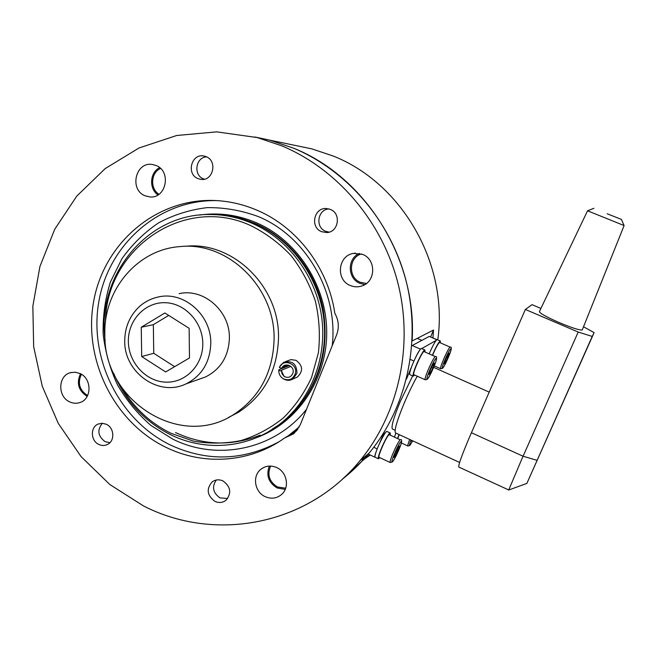 <?xml version="1.0" encoding="UTF-8"?>
<svg xmlns="http://www.w3.org/2000/svg" width="657" height="657" viewBox="0 0 657 657"><rect width="100%" height="100%" fill="white"/><g stroke="black" fill="none" stroke-linecap="round" stroke-linejoin="round"><path stroke-width="0.99" d="M122.834 389.149C134.808 408.67 150.823 423.371 170.869 433.242L193.56 441.167C209.402 443.894 225.195 443.697 240.93 440.584C256.279 435.796 270.364 428.298 283.175 418.09C294.927 406.494 304.38 392.985 311.533 377.57L318.382 352.916C320.32 335.62 319.327 318.399 315.393 301.243C309.817 284.555 301.703 269.337 291.051 255.589C279.159 243.049 265.674 233.038 250.613 225.556C183.681 194.439 105.826 249.307 105.506 321.897M105.128 340.433C96.086 276.227 147.004 212.835 210.708 214.519C224.932 214.642 238.762 217.582 252.206 223.355C288.932 239.271 316.699 276.958 321.889 318.67C327.022 360.397 309.258 402.56 277.771 425.637C246.999 448.46 205.05 451.597 170.951 434.901C144.556 421.654 125.421 401.049 113.546 373.094M211.472 214.527L213.147 214.543C227.297 214.658 241.062 217.59 254.431 223.331C290.977 239.164 318.588 276.63 323.745 318.103C328.845 359.601 311.163 401.526 279.841 424.496L267.966 432.019M295.461 377.89L297.383 377.036C303.386 371.131 302.934 365.563 296.028 360.323L290.985 359.609L285.45 361.613M283.725 366.836L283.594 367.838M306.54 409.254C274.7 449.708 217.451 461.444 172.873 439.188L150.855 425.391C137.6 413.828 126.497 400.351 117.537 384.961C110.023 368.782 105.235 351.815 103.157 334.085C102.73 316.255 105.136 298.919 110.384 282.083L121.931 258.718C132.024 244.535 144.203 232.603 158.468 222.928C173.67 214.814 189.889 209.714 207.119 207.637C224.571 207.423 241.694 210.421 258.472 216.646C306.154 236.364 338.412 292.299 332.245 345.672M299.321 426.861L288.234 435.829M278.773 441.89C243.262 460.828 207.201 461.896 170.59 445.101C119.221 420.299 88.613 358.385 98.911 301.202C108.857 243.985 159.437 199.252 217.065 200.623M285.68 488.217L277.484 486.96C269.271 481.745 266.98 474.773 270.602 466.059M87.652 395.498L87.447 395.399C79.39 390.061 77.378 383.023 81.402 374.268M366.45 283.479L360.315 282.272C347.98 277.583 348.695 257.478 361.358 253.922M158.953 194.275C149.862 188.682 150.823 172.643 160.538 168.455M365.161 458.52L370.261 455.038M437.792 339.891C448.501 263.802 402.068 183.172 333.173 156.013L311.87 148.876L296.545 145.706M432.947 337.887L433.53 330.028L412.12 340.991C417.31 259.375 365.916 176.979 293.49 148.145L269.715 140.155L254.941 136.993L269.715 140.155L293.49 148.145C347.775 170.763 391.482 222.074 406.469 282.403C421.26 342.782 406.42 408.161 369.135 453.108C361.013 462.865 352.045 471.586 342.24 479.282L362.056 461.124L363.42 457.872M369.653 454.751L362.056 461.124M433.53 330.028L430.655 336.885M330.356 209.402L326.357 208.515C313.931 207.481 309.858 227.322 321.552 231.675L326.726 232.562C338.544 232.389 341.541 213.509 330.356 209.402M206.142 156.67L203.81 155.988C191.384 153.286 186.038 174.146 197.962 178.597L201.001 179.394C213.139 181.283 217.779 160.957 206.142 156.67M106.319 424.282L102.188 423.256L98.123 424.052C90.14 427.165 90.609 440.863 98.805 444.436C101.736 445.799 104.611 445.824 107.411 444.502C115.082 441.126 114.375 427.756 106.319 424.282M222.986 480.94C219.118 479.224 215.529 479.528 212.236 481.836C206.134 488.915 207.029 495.427 214.905 501.365C218.986 503.18 222.715 502.777 226.098 500.174C231.757 493.037 230.714 486.623 222.986 480.94M156.111 165.515L152.301 164.472C135.539 161.515 129.084 189.709 145.049 195.77L150.026 196.944C166.262 198.603 171.625 171.288 156.111 165.515M159.635 167.658C149.755 172.397 148.778 188.764 157.967 194.915M362.738 254.448L353.63 253.372C338.002 255.343 335.448 279.866 350.222 285.483C354.049 287.101 357.934 287.257 361.859 285.967C375.788 281.927 376.445 259.581 362.738 254.448M359.445 253.43C347.036 258.439 347.356 278.535 359.88 283.339L364.816 284.596M80.031 373.521L75.12 372.19L70.184 372.749C57.898 375.976 57.561 396.697 69.658 401.862C73.223 403.521 76.77 403.702 80.31 402.413C92.021 398.594 91.849 378.498 80.031 373.521M80.491 373.751C76.269 383.154 78.47 390.693 87.085 396.376L87.167 396.417M276.778 467.603C270.922 465.082 265.576 465.673 260.755 469.385C252.099 476.079 254.637 491.994 265.083 496.602C271.431 499.328 277.098 498.474 282.067 494.048C289.786 486.968 286.797 471.972 276.778 467.603M269.345 466.059C265.921 475.298 268.499 482.599 277.082 487.954L285.228 489.408M143.407 505.882C214.1 542.37 306.827 525.887 359.88 460.812C398.29 414.485 413.565 346.937 398.273 284.53C382.776 222.181 337.641 169.145 281.689 145.797L257.191 137.559L216.736 131.868L176.7 135.49L138.964 148.006L105.169 168.603L76.729 196.156L54.712 229.293L39.929 266.487L32.85 306.146L33.655 346.6L42.262 386.209L58.276 423.387L81.098 456.623L109.842 484.538L143.407 505.882M284.588 438.005L293.72 433.751L300.183 424.98L336.581 334.947C339.357 327.514 338.766 320.288 334.815 313.266C328.18 267.875 297.12 227.117 256.961 210.191C243.501 204.442 229.646 201.223 215.397 200.533C156.727 197.765 104.455 242.54 93.795 300.66C82.749 358.73 113.645 422.049 165.901 447.31C203.621 465.887 250.079 462.857 284.588 438.005L292.069 433.53L298.106 428.922M294.886 432.733L292.193 433.456M424.98 351.807L424.882 349.992L421.523 348.497C420.431 347.545 413.885 359.921 411.036 368.372C409.73 372.207 409.344 374.309 409.861 374.671L413.22 376.182L414.624 375.032M424.882 349.992C423.822 349.048 417.294 361.44 414.427 369.891C413.113 373.726 412.711 375.82 413.22 376.182M423.921 351.536C421.482 352.481 411.882 374.654 413.885 374.704L425.251 379.803C423.387 379.812 433.02 357.605 435.328 356.595L423.921 351.536M434.532 363.05L433.374 363.822L430.54 369.546L428.898 374.441L430.08 373.611L432.889 367.936L434.532 363.05M431.616 367.37L432.889 367.936M429.292 373.258L430.08 373.611M440.371 342.675L440.321 341.008L437.176 339.62C435.657 340.359 433.012 345.048 429.251 353.704M440.321 341.008C438.819 341.755 436.191 346.453 432.429 355.108M390.283 434.778L390.233 432.996L386.94 431.477C385.905 430.36 378.867 443.565 376.116 451.835C375.016 455.104 374.687 456.911 375.139 457.247L378.432 458.791L379.828 457.666M390.233 432.996C389.231 431.895 382.21 445.126 379.442 453.387C378.333 456.656 377.997 458.455 378.432 458.791M395.908 433.094L394.561 436.757M399.021 434.532L397.666 438.186M434.302 365.9L440.732 368.766C439.073 368.832 448.123 347.98 450.119 347.134L439.467 342.437C437.874 343.94 435.583 348.185 432.593 355.182M449.331 353.17L448.329 353.844L445.717 359.149L444.132 363.748L445.159 363.025L447.754 357.761L449.331 353.17M446.645 357.268L447.754 357.761M444.485 362.73L445.159 363.025M389.075 434.638C386.39 436.445 377.282 457.182 379.105 457.329L390.258 462.544C388.558 462.446 397.699 441.676 400.261 439.804L389.075 434.638M399.596 445.889L398.265 447.097L395.407 452.887L393.904 457.428L395.259 456.172L399.596 445.889M396.894 449.864L398.093 450.423M394.446 455.794L395.259 456.172M399.193 434.606L397.887 438.293M411.635 440.346L411.331 441.233L412.07 440.543M395.112 430.278L392.459 429.062C390.972 427.124 393.518 418.074 400.105 401.92L412.645 375.919M436.158 340.392L421.704 348.588M420.184 349.549C418.772 351.142 416.949 354.419 414.707 359.395M411.709 366.491L406.437 379.105M384.419 431.731L379.45 443.615M376.592 450.488C375.048 454.521 374.49 456.763 374.933 457.223L375.114 457.231M436.946 339.653L429.251 336.409L411.824 345.73M227.675 498.499L220.021 497.891C212.934 492.881 211.694 486.927 216.293 480.021M109.916 442.67L105.112 441.668C97.86 436.215 96.949 430.072 102.377 423.264M204.327 179.189L203.374 178.835C193.109 175.041 195.696 157.187 206.585 156.875M329.116 232.135L325.609 231.28C314.925 227.322 317.643 209.296 329.009 208.926M540.908 308.445L532.014 304.651L525.37 309.463L470.231 435.468C462.002 454.759 458.192 465.287 458.8 467.053L508.781 489.991M583.523 326.792L594.117 332.606L526.873 483.396L592.22 336.425L578.193 332.048L521.863 458.972L508.674 490.097M417.244 376.206C412.703 384.353 408.219 393.658 403.784 404.129C396.771 421.301 394.028 430.902 395.555 432.93L459.613 462.471M593.936 208.285L587.539 210.782L624.068 225.548M582.373 329.658L582.258 329.945C579.745 330.381 572.033 327.917 559.123 322.554C545.885 316.715 539.323 313.036 539.438 311.508L587.539 210.807M607.183 213.771L621.44 219.405L607.183 213.771M592.22 336.425L594.117 332.606M525.37 309.463L578.193 332.048M199.367 379.146L205.575 376.937C220.826 369.144 228.767 356.094 229.4 337.78C229.884 310.818 203.465 287.881 179.123 293.679M189.479 357.95L189.134 328.311L164.866 312.987L141.255 327.235L141.69 356.554L165.646 371.944L189.479 357.95M168.709 315.409L153.344 324.665L153.746 353.294L174.631 366.672M153.746 353.294L141.69 356.554M153.344 324.665L141.255 327.235M228.431 417.474L238.409 412.325C264.188 395.415 277.558 370.466 278.511 337.468C279.455 286.288 232.644 241.103 185.652 246.26M274.1 338.872C275.028 287.093 227.692 241.357 180.215 246.58C137.297 249.29 103.297 290.23 104.857 334.742C103.502 400.532 180.075 449.79 233.588 414.583C259.638 397.501 273.14 372.264 274.1 338.872M290.862 366.392L281.253 370.334L284.12 376.469C288.357 378.358 291.322 377.143 293.022 372.823C294.903 365.982 284.506 361.761 281.746 368.216L279.397 367.559L279.521 366.992L283.676 362.303C292.381 360.307 296.808 363.978 296.956 373.307L292.858 379.064C289.786 380.756 286.682 380.715 283.553 378.925L283.249 378.744M281.253 370.334L282.124 374.038L284.489 376.691M289.425 365.473L278.905 369.743L278.757 370.786C278.847 374.153 280.276 376.765 283.044 378.621C288.916 381.15 293.014 379.434 295.346 373.463C298.04 363.6 282.773 357.991 279.397 367.559M278.773 370.318L281.122 370.967M282.182 367.46L288.152 365.054M245.348 219.865L255.737 223.75C289.146 238.261 315.27 270.906 322.981 308.388C329.707 348.604 320.156 383.015 294.336 411.643M199.531 215.053C218.855 212.301 237.818 214.872 256.411 222.756C297.728 240.536 326.989 286.107 326.718 333.115C326.513 380.14 297.145 422.837 256.534 437.652M300.66 260.295C320 287.224 327.613 317.093 323.499 349.91M309.587 274.232C319.614 292.71 324.64 312.445 324.673 333.436M297.038 430.392L293.342 433.193M436.067 358.426C433.768 359.543 424.553 381.43 427.387 379.015C429.744 377.652 438.728 356.373 436.067 358.426M450.809 348.834C448.838 349.77 440.206 370.17 442.678 368.035C444.715 366.893 453.133 347.019 450.809 348.834M400.992 441.611C398.314 443.68 389.338 464.984 392.533 461.657C395.259 459.374 404.014 438.638 400.992 441.611M401.378 442.99L407.94 446.029C407.57 445.627 408.161 443.442 409.705 439.459M411.019 440.059C409.483 444.14 409.139 445.865 410.001 445.224L412.727 440.847L409.869 445.446L407.94 446.029M377.208 448.887L373.776 447.286M413.951 361.054L410.321 359.428M420.48 349.187L412.144 345.492M436.806 339.735L429.251 336.409M471.422 432.741L523.079 456.229L537.04 460.327M186.087 383.86C158.797 397.304 124.132 372.462 124.723 341.082C124.822 327.087 129.815 315.491 139.695 306.293C145.172 301.563 151.43 298.45 158.477 296.956C183.755 290.92 211.267 314.892 210.79 343.036C210.158 362.147 201.921 375.755 186.087 383.86L205.575 376.937M202.791 343.496C202.726 322.029 184.699 302.828 164.726 302.688C144.754 302.228 127.869 320.517 128.353 341.574C128.55 362.615 145.936 381.577 165.786 382.144C185.635 383.023 203.161 364.972 202.791 343.496M277.771 425.637L279.841 424.496M293.227 432.06L297.013 429.801L292.069 433.53M309.422 273.92C319.655 292.677 324.739 312.716 324.673 334.043M175.518 432.544C203.481 445.512 231.691 446.374 260.139 435.148M272.277 429.062L278.658 424.98M311.87 148.876L257.191 137.559M355.47 253.159L353.63 253.372M71.367 372.437L70.184 372.749M263.761 467.447L260.755 469.385M359.88 460.812L369.135 453.108M425.251 379.803L427.173 379.36C429.423 376.765 432.15 371.361 435.345 363.149C436.913 358.377 437.004 356.168 435.624 356.521M440.732 368.766L442.473 368.363C443.713 367.419 446.202 362.475 449.93 353.532C451.581 348.777 451.72 346.625 450.357 347.077M417.261 338.355L421.802 340.359M390.258 462.544L392.401 461.896C394.372 459.604 397.025 454.357 400.359 446.177C401.969 441.463 402.092 439.278 400.729 439.607M374.933 457.223L368.06 454.012M526.873 483.396L508.666 490.032M621.44 219.405L624.093 225.606L582.258 329.945M489.194 392.122L433.686 367.378M238.409 412.325L233.588 414.583M281.122 371L281.245 370.573M297.383 377.036L292.858 379.064"/></g></svg>
